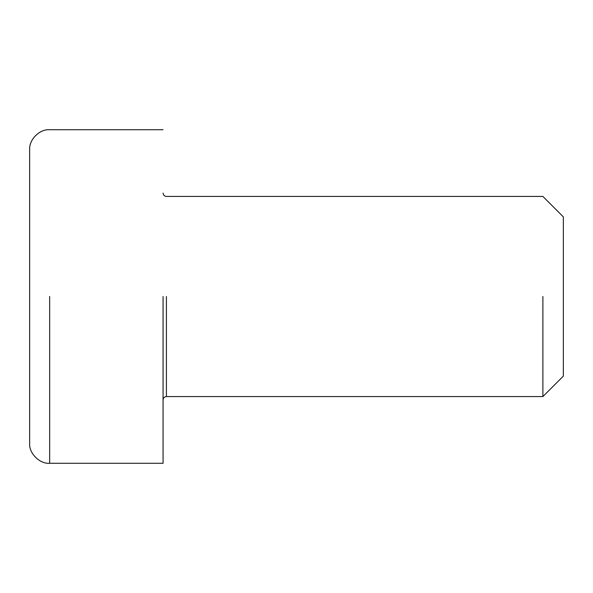 <?xml version="1.0" encoding="UTF-8"?>
<svg xmlns="http://www.w3.org/2000/svg" width="593" height="593" viewBox="0 0 593 593"><rect width="100%" height="100%" fill="white"/><g stroke="black" fill="none" stroke-linecap="round" stroke-linejoin="round"><path stroke-width="0.89" d="M163.075 399.904C163.29 397.896 164.402 396.784 166.411 396.569L166.411 296.5M542.884 296.5L542.884 396.569L542.884 296.5M163.075 296.5L163.075 463.281L163.075 296.5M166.411 396.569L542.884 396.569L563.35 376.103L563.35 216.897L542.884 196.431L166.411 196.431C164.402 196.216 163.29 195.104 163.075 193.096M163.075 463.281L49.664 463.281C39.761 464.178 28.753 453.171 29.65 443.267L29.65 149.732C28.916 139.622 39.553 128.985 49.664 129.719L163.075 129.719M49.664 296.5L49.664 463.281"/></g></svg>

